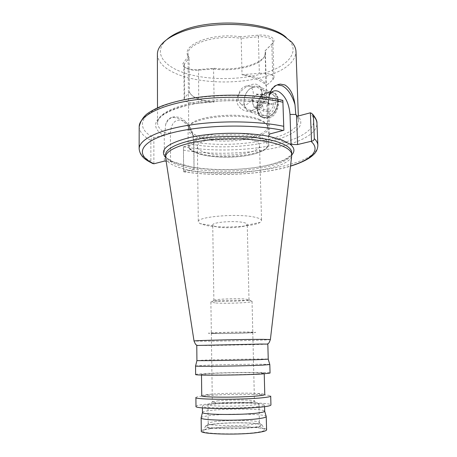 <?xml version="1.0" encoding="UTF-8"?>
<svg xmlns="http://www.w3.org/2000/svg" width="457" height="457" viewBox="0 0 457 457"><rect width="100%" height="100%" fill="white"/><g stroke="black" fill="none" stroke-linecap="round" stroke-linejoin="round"><path stroke-width="0.34" stroke-dasharray="2.29 1.71" d="M263.009 97.707C263.472 99.934 263.026 102.105 261.667 104.225C260.204 106.241 258.508 107.229 256.577 107.184C254.686 106.967 253.452 105.796 252.875 103.67C252.43 101.465 252.875 99.318 254.206 97.221C255.64 95.21 257.32 94.211 259.256 94.222C261.164 94.405 262.415 95.57 263.009 97.707L263.82 101.054L259.513 107.378L253.658 106.989L252.093 100.363L256.331 94.073L262.204 94.376L263.009 97.707M274.697 111.217C266.551 123.567 253.161 110.64 261.632 99.038C265.871 93.754 270.19 92.605 274.588 95.61C278.187 99.883 278.222 105.081 274.697 111.217M259.827 97.821C254.606 105.099 256.725 116.227 263.655 117.295C267.773 117.877 271.452 116.004 274.686 111.674C279.935 104.51 277.97 93.445 271.309 92.148C266.979 91.383 263.152 93.274 259.827 97.821M261.804 106.241C258.531 110.691 254.817 112.628 250.665 112.056L247.683 110.748C242.924 106.007 242.65 99.82 246.871 92.183C249.139 88.881 251.881 86.893 255.086 86.224L258.456 86.299C265.169 87.584 267.122 98.878 261.804 106.241M251.11 100.609C247.803 104.876 244.398 105.995 240.896 103.973C237.44 100.529 237.252 95.999 240.325 90.383C241.982 87.967 243.969 86.51 246.294 86.019C252.532 84.494 255.789 94.142 251.11 100.609M263.889 111.228L262.318 104.704L266.517 98.546L272.355 98.878L273.972 105.447L269.71 111.639L263.889 111.228L253.658 106.989M259.513 107.378L269.71 111.639M263.82 101.054L273.972 105.447M262.204 94.376L272.355 98.878M256.331 94.073L266.517 98.546M252.093 100.363L262.318 104.704M214.167 102.014L213.545 68.91L214.322 68.27L198.555 69.601C193.808 69.944 189.718 69.418 186.29 68.036L183.451 66.122C182.6 65.071 182.554 64.009 183.331 62.94L188.187 56.468L189.089 57.936L189.427 92.234L191.003 94.388C192.763 96.438 195.236 98.095 198.435 99.346C202.365 100.848 206.975 101.66 212.265 101.768L214.167 102.014L198.744 103.196C194.345 103.482 190.552 103.065 187.376 101.945C185.279 101.128 184.2 100.163 184.137 99.049L184.657 97.792L189.427 92.234M213.545 68.91L198.349 70.189C193.979 70.504 190.221 70.024 187.067 68.756L184.468 66.996L183.851 65.494L184.365 64.089L189.055 57.89M189.975 92.977L190.683 94.102C192.066 95.833 194.396 97.341 197.675 98.626C201.731 100.186 206.598 101.231 212.265 101.768M297.147 116.118L298.495 120.237C299.364 138.117 236.326 149.536 193.757 142.036L192.386 133.661L189.375 126.663C186.559 121.933 183.16 118.82 179.184 117.329L174.591 116.741C170.495 117.272 167.496 119.957 165.588 124.795L164.92 132.867C160.099 129.857 157.636 126.549 157.528 122.939C158.139 114.518 170.324 107.709 194.076 102.511C217.081 98.038 247.271 98.078 268.579 102.551L268.739 103.842L270.138 104.082L282.894 100.449M270.138 104.082C242.924 98.284 201.971 99.963 178.041 107.743C153.935 115.484 149.799 127.115 163.178 135.129L164.257 134.238L164.92 132.867M166.131 161.115L170.552 161.15L170.41 133.056C171.147 123.127 175.105 118.923 182.292 120.454C185.479 121.631 188.21 124.133 190.483 127.949C192.728 131.896 193.899 136.117 193.997 140.613L194.019 169.239L193.739 143.544L192.677 144.383C241.936 153.352 316.284 136.586 297.93 116.089M269.71 93.331L270.23 91.771C271.829 87.738 274.166 85.453 277.239 84.911M243.507 222.519C245.952 223.033 247.197 223.639 247.243 224.336L246.534 225.232C243.193 227.569 225.038 228.574 216.881 226.9L213.482 225.867L212.733 224.998C211.791 222.268 234.292 220.405 243.507 222.519M218.075 301.117C227.318 301.786 248.431 300.906 248.956 299.803L245.226 299.009C235.875 298.244 212.933 299.272 213.87 300.386L218.075 301.117M286.219 37.445L288.715 39.799C299.952 51.772 288.413 65.522 266.191 72.554C243.627 79.855 212.191 80.581 189.078 74.36C166.022 68.184 153.581 54.834 164.212 42.187L166.616 39.736M157.391 54.286C157.916 62.215 164.383 68.773 176.785 73.965C200.509 83.974 240.65 84.625 267.791 75.731C285.916 69.778 295.319 61.741 295.993 51.624M242.021 74.725L259.342 73.297L258.348 36.777L241.296 38.325L240.433 36.794L258.171 35.172C263.575 34.772 267.945 35.429 271.281 37.143C274.034 38.788 274.68 40.633 273.217 42.667L265.066 50.95L266.065 85.836L265.734 85.053C265.283 82.723 263.129 80.638 259.285 78.793C255.343 76.97 250.282 75.713 244.089 75.022L242.021 74.725L241.193 38.428C216.441 34.229 186.645 43.712 188.033 54.28L189.089 57.936M258.171 35.172L258.348 36.777C263.301 36.411 267.311 37.011 270.378 38.577C271.989 39.485 272.818 40.53 272.875 41.707L272.172 43.626L265.106 50.818M244.089 75.022C249.83 76.622 254.618 78.313 258.451 80.101C262.209 81.86 264.637 83.511 265.734 85.053M251.55 110.994L255.657 108.772C260.776 104.842 263.072 94.125 260.913 88.424C259.17 84.396 255.834 83.174 250.893 84.762C244.866 86.773 237.006 92.96 236.783 100.649C237.286 108.32 245.46 112.793 251.55 110.994M252.887 87.384L256.891 87.196C259.268 87.824 260.964 89.452 261.987 92.091C263.575 98.118 261.964 103.431 257.154 108.029L253.464 110.023L249.933 110.211C240.559 108.943 243.033 89.943 252.887 87.384M266.02 93.279L269.996 93.119C279.124 94.702 276.342 113.307 266.654 115.41L263.158 115.581C253.852 114.279 256.251 95.707 266.02 93.279M267.037 92.051L271.664 91.874C282.186 93.731 278.953 115.181 267.779 117.575L263.78 117.763C253.024 116.284 255.76 94.879 267.037 92.051M269.03 118.083C279.781 115.541 282.038 93.662 272.76 92.371L268.288 92.617C256.52 95.199 252.955 116.261 264.923 118.22L269.03 118.083M255.017 217.252C238.331 213.151 196.327 216.704 198.292 221.822L199.84 223.564L206.21 225.472C221.211 228.5 253.418 226.735 260.073 222.405L261.553 220.611C261.478 219.337 259.302 218.218 255.017 217.252M253.075 140.288C236.64 133.764 195.465 138.791 197.418 146.754C197.584 149.011 200.189 150.924 205.227 152.501C222.388 158.276 260.559 153.672 259.547 145.56C259.45 143.589 257.297 141.83 253.075 140.288M260.124 120.534C240.531 111.845 190.135 117.272 188.335 127.823L188.05 129.36C188.284 132.587 191.729 135.306 198.389 137.523C220.657 145.497 269.396 139.225 268.242 127.823L267.893 126.292C266.962 124.161 264.375 122.242 260.124 120.534M259.513 119.483C240.262 110.92 190.843 116.261 189.032 126.669L188.741 128.2C188.97 131.376 192.351 134.061 198.881 136.249C220.742 144.138 268.653 137.94 267.505 126.686L267.156 125.167C266.237 123.064 263.689 121.168 259.513 119.483M259.342 73.297C264.34 72.954 268.385 73.48 271.469 74.868C273.092 75.679 273.932 76.605 273.983 77.656L272.863 79.769L266.065 85.836M268.579 102.551L268.819 97.672M269.127 95.759L267.665 104.83L268.573 136.112M192.386 133.661C188.592 125.652 183.491 120.42 177.082 117.975L172.723 117.318C169.17 117.678 166.794 120.174 165.588 124.795M215.858 302.997C226.689 303.739 251.264 302.74 251.99 301.489L252.047 301.38C252.001 301.054 250.545 300.792 247.665 300.586C236.737 299.729 209.757 300.912 210.894 302.168L215.858 302.997M216.332 333.456C227.643 333.604 253.452 332.879 252.79 332.41L248.391 332.17C237.394 331.982 210.209 332.753 211.34 333.204L216.332 333.456M214.19 333.57C227.095 333.736 256.383 332.913 255.674 332.382L250.704 332.108C238.211 331.891 207.135 332.77 208.461 333.284L214.19 333.57M214.19 333.541C227.095 333.707 256.383 332.885 255.669 332.348L250.704 332.079C238.211 331.862 207.135 332.742 208.461 333.256L214.19 333.541M217.378 400.898C227.175 399.835 248.837 399.709 253.372 400.709L254.44 401.155C254.412 401.497 252.932 401.829 250.002 402.16C238.857 403.502 211.197 403.331 212.328 401.966L217.378 400.898M216.332 333.484C227.643 333.633 253.452 332.907 252.79 332.439L248.391 332.199C237.394 332.011 210.209 332.782 211.34 333.233L216.332 333.484M214.133 403.331C226.004 402 251.973 401.869 257.594 403.131L258.936 403.714C258.908 404.142 257.137 404.565 253.635 404.982C240.193 406.684 206.507 406.427 207.935 404.691L209.255 404.062L214.133 403.331M214.402 421.708C227.569 419.783 257.194 420.08 259.21 422.228L259.405 422.536C259.382 423.119 257.611 423.679 254.092 424.222C240.605 426.45 206.758 425.873 208.192 423.519L208.375 423.205C209.055 422.662 211.065 422.165 214.402 421.708M213.328 424.262C227.278 422.165 258.565 422.508 260.764 424.867C261.61 425.61 259.81 426.341 255.383 427.055C240.074 429.677 202 428.666 206.918 425.901C207.655 425.307 209.792 424.764 213.328 424.262M210.614 428.62C226.535 426.113 261.958 426.558 264.62 429.414C265.614 430.311 263.598 431.197 258.576 432.059C241.13 435.235 197.441 433.944 203.245 430.591C204.108 429.877 206.564 429.22 210.614 428.62M212.471 424.205C227.032 422.022 259.605 422.377 261.918 424.839C262.792 425.61 260.93 426.375 256.326 427.118C240.376 429.854 200.617 428.803 205.77 425.913C206.535 425.296 208.775 424.73 212.471 424.205M196.767 345.463L205.679 345.498C225.204 345.332 268.653 344.367 267.825 344.098M165.663 158.105C166.908 162.338 172.626 165.845 182.823 168.616C217.269 178.687 289.544 171.049 291.715 155.683M170.552 161.15L181.229 164.846L194.288 167.719M201.131 417.812L201.177 417.647C201.697 416.938 204.365 416.276 209.192 415.664C226.558 413.334 265.34 413.751 266.185 416.401M201.291 431.082C201.428 430.157 204.119 429.306 209.363 428.529C227.226 425.707 267.305 426.501 266.591 429.831M202.468 412.397L202.514 412.26C202.988 411.631 205.53 411.049 210.146 410.506C226.746 408.421 263.923 408.735 264.649 411.066L264.649 411.066M258.194 406.593C241.896 408.735 200.554 408.392 202.394 406.222C202.525 405.616 205.079 405.045 210.06 404.508C227.055 402.554 265.266 402.846 264.534 405.028C264.506 405.553 262.392 406.079 258.194 406.593M195.893 397.527C196.036 396.944 198.875 396.379 204.399 395.836L205.29 395.751C219.766 394.385 248.214 393.871 262.129 394.728C267.676 395.059 270.533 395.511 270.698 396.088M195.984 406.387C196.162 405.65 199.298 404.953 205.399 404.302C225.964 401.971 271.692 402.314 270.944 404.948M201.743 395.768C201.857 395.299 204.205 394.842 208.786 394.402L209.535 394.334C221.708 393.197 246.003 392.757 257.691 393.46C262.289 393.728 264.654 394.094 264.78 394.557M257.805 373.906C241.342 374.991 199.612 375.311 201.486 374.38L209.249 373.569C226.432 372.552 264.986 372.244 264.215 373.175L257.805 373.906M195.556 365.977L204.902 365.303C224.97 364.429 269.413 363.869 269.796 364.526L269.819 364.555M195.647 374.506C195.825 374.203 198.944 373.877 205.004 373.54C225.444 372.341 270.847 371.981 270.058 373.078M196.944 360.539L205.867 360.059C225.147 359.396 267.951 358.751 268.219 359.139L268.225 359.168M194.019 169.239L183.634 171.781L183.44 146.863L192.677 144.383M163.178 135.129L153.849 137.837C152.124 137.934 151.136 138.785 150.873 140.385L150.879 161.167L151.29 162.464M269.624 134.004L268.739 103.842M269.876 136.597L289.847 144.029M183.44 146.863L183.645 171.712M164.257 134.238L164.354 161.104M153.878 163.795L153.849 137.837M165.565 157.374L171.918 161.527L193.014 167.371C227.649 173.369 280.769 167.325 291.789 154.952M193.757 142.036L193.739 143.544M213.642 68.984C234.767 72.057 260.93 65.722 264.774 55.834L265.374 52.795L265.066 50.95M214.322 68.27C235.658 71.126 261.524 64.677 265.414 54.737L265.837 50.179M240.433 36.794C212.214 32.344 180.955 44.912 188.067 56.222L188.187 56.468M198.744 103.196L198.555 69.601M170.41 133.056L164.914 132.993M272.863 79.769L271.772 44.078L272.783 43.158M259.673 138.608C246.786 133.775 218.714 133.438 202.468 138.003C186.405 143.578 185.382 148.908 199.401 153.986C212.842 158.042 236.646 158.208 252.39 154.426C268.293 150.713 272.812 143.367 259.673 138.608M260.576 137.243C250.505 133.524 231.362 132.13 215.156 134.072C197.99 136.523 189.004 140.35 188.198 145.56C188.433 148.559 191.894 151.084 198.578 153.141C220.914 160.527 269.841 154.626 268.71 144.012C268.602 141.499 265.888 139.236 260.576 137.243M268.585 102.694L267.665 104.83M270.384 339.545C271.726 340.048 224.827 341.202 203.679 341.219L194.031 341.013M165.548 154.906C165.994 159.607 171.746 163.486 182.806 166.537C218.092 177.03 292.737 168.513 291.709 152.484M183.508 146.846C212.619 151.878 250.053 150.816 277.93 144.092C305.636 137.403 321.654 124.715 309.852 112.885M183.371 150.136C236.458 159.727 317.489 146.143 316.958 123.299M183.537 169.941C236.857 178.527 318.289 166.08 317.861 145.355M183.714 171.701C217.224 176.853 262.512 174.585 290.515 166.005M282.335 100.546C250.133 92.514 197.567 94.205 168.079 104.116C138.34 113.959 135.643 128.486 153.918 137.814M139.191 126.715C139.391 131.799 143.287 136.357 150.873 140.385M139.139 148.788C139.339 153.403 143.252 157.528 150.879 161.167M193.997 140.613L193.757 142.161M184.657 97.792L184.365 64.089L183.331 62.94M250.665 112.056L263.655 117.295M240.896 103.973L247.683 110.748M246.294 86.019L255.086 86.224M258.456 86.299L271.309 92.148M249.002 299.712L247.243 224.336M288.715 39.799L291.509 41.918M272.172 43.626L273.217 42.667M261.987 92.091L260.913 88.424M257.154 108.029L255.657 108.772M256.891 87.196L269.996 93.119M271.664 91.874L272.76 92.371M213.482 225.867L199.84 223.564M197.418 146.754L198.292 221.822M268.242 127.823L268.71 144.012C269.162 144.492 268.356 146.017 266.3 148.588C262.564 151.581 256.188 153.9 247.174 155.546C231.59 158.225 211.294 157.614 199.189 154.003C186.959 149.622 188.821 147.091 188.198 145.56L188.05 129.36M189.032 126.669L188.335 127.823M188.033 54.28L188.741 128.2M273.983 77.656L272.875 41.707M268.887 96.347L269.293 94.976M269.91 92.851L270.23 91.771M172.723 117.318L174.591 116.741M248.956 299.803L251.99 301.489M252.047 301.38L252.79 332.41M252.79 332.439L254.44 401.155M253.372 400.709L257.594 403.131M258.936 403.714L259.405 422.536M259.21 422.228L260.764 424.867M261.918 424.839L264.62 429.414M165.548 155.477L166.251 157.042C165.817 157.454 172.643 162.772 181.589 164.811C201.514 170.284 233.784 171.107 258.851 166.994C269.573 165.114 278.199 162.623 284.734 159.522C292.88 154.563 291.349 153.392 291.726 153.061M202.394 406.222L202.417 407.873M208.786 394.402L204.399 395.836M201.486 374.38L201.497 375.037M157.499 107.806L157.528 122.939C157.385 121.425 158.408 119.448 160.59 117.015C164.56 113.136 174.797 108.286 188.13 105.207C212.071 99.655 246.169 99.226 269.59 104.156M312.976 114.587L311.96 113.536M183.634 171.781C217.206 176.893 262.198 174.671 290.498 166.159M298.341 115.981L298.495 120.237C298.113 118.077 297.501 116.638 296.656 115.912M264.215 373.175L264.232 373.832M257.691 393.46L262.129 394.728M264.534 405.028L264.574 406.679M205.77 425.913L203.245 430.591M208.375 423.205L206.918 425.901M207.935 404.691L208.192 423.519M213.379 401.474L209.255 404.062M211.34 333.233L212.328 401.966M210.894 302.168L211.34 333.204M213.922 300.478L210.957 302.277M190.483 127.949L189.375 126.663M184.137 99.049L183.851 65.494M265.374 52.795L267.505 126.686M264.774 55.834L265.414 54.737M188.752 57.296L188.067 56.222M267.156 125.167L267.893 126.292M259.547 145.56L261.553 220.611M246.534 225.232L260.073 222.405M263.78 117.763L264.929 118.22M249.933 110.211L263.158 115.581M191.003 94.388L190.683 94.102M184.468 66.996L183.451 66.122M164.212 42.187L161.504 44.415M213.87 300.386L212.733 224.998"/><path stroke-width="0.69" d="M277.239 84.911L282.215 85.767C287.967 88.944 292.229 95.273 294.999 104.744C293.657 94.902 290.292 88.304 284.894 84.951L280.284 84.105C275.765 84.671 272.241 87.744 269.71 93.331L268.819 97.672M166.616 39.736C170.153 36.566 174.98 33.704 181.098 31.167C211.26 17.749 269.579 21.656 286.219 37.445M298.341 115.981L295.993 51.624C295.879 48.311 294.382 45.077 291.509 41.918L283.243 35.589C261.535 22.05 207.489 20.485 179.064 32.967C171.021 36.314 165.166 40.13 161.504 44.415C158.75 47.682 157.379 50.973 157.391 54.286L157.499 107.806M290.515 166.005C311.177 159.813 321.282 150.142 310.971 141.35L297.587 144.543L291.046 144.475L290.012 114.41C289.035 103.288 285.197 95.639 278.49 91.457C274.428 89.766 271.309 91.2 269.127 95.759M260.65 344.052L196.767 345.463L196.927 360.527C194.699 360.967 242.399 360.265 261.05 359.562L268.242 359.156L267.825 344.098L260.65 344.052M291.715 155.683L291.783 154.689C291.646 151.164 287.721 147.948 280.01 145.052C264.757 139.402 234.235 137.134 208.283 140.048C182.274 142.938 165.331 150.273 165.554 157.117L165.663 158.105M291.789 154.952C295.171 151.284 294.519 147.645 289.847 144.029L281.82 139.939L269.876 136.597C248.151 131.964 214.247 132.193 191.135 137.18C167.559 143.035 159.036 149.77 165.565 157.374M259.633 418.521C242.587 421.177 199.183 420.56 201.131 417.812L201.291 431.082C199.338 434.384 242.89 435.293 259.976 432.162C264.369 431.414 266.574 430.637 266.591 429.831L266.237 416.561C266.214 417.235 264.015 417.887 259.633 418.521M264.574 406.679L264.694 411.203C264.666 411.791 262.552 412.374 258.348 412.939C242.033 415.287 200.629 414.813 202.468 412.397L202.417 407.873M263.215 397.676C243.707 399.921 193.534 399.726 195.893 397.527L195.984 406.387C193.631 409.009 243.912 409.432 263.455 406.821C268.425 406.204 270.921 405.582 270.944 404.948L270.698 396.088C270.67 396.619 268.179 397.144 263.215 397.676M264.232 373.832L264.78 394.557C264.752 394.991 262.609 395.425 258.354 395.865C241.822 397.681 199.863 397.556 201.743 395.768L201.497 375.037M262.369 365.143C242.975 366.091 193.208 366.691 195.556 365.977L195.647 374.506C193.3 375.62 243.175 375.237 262.598 373.94L270.058 373.078L269.819 364.555L262.369 365.143M310.394 112.805L311.96 113.536L313.405 115.889L314.319 138.637C314.068 140.248 313.131 141.087 311.514 141.156L310.394 112.805L297.93 116.089L296.553 115.838L297.587 144.543M310.971 141.35L311.514 141.156M289.847 144.029L291.046 144.475M294.999 104.744L295.799 114.353L297.147 116.118M283.871 130.262L282.86 100.386L283.871 130.262L269.624 134.004L268.573 136.112L269.876 136.597M151.29 162.464L153.878 163.795L164.354 161.104L166.131 161.115M264.694 411.226L266.237 416.561M296.553 115.838L295.799 114.353M197.144 345.412C196.396 344.395 196.173 346.343 194.031 341.013C192.111 340.539 242.97 339.3 262.741 339.357L270.384 339.545L291.777 155.112M291.726 153.061L291.709 152.484C291.566 148.919 287.642 145.669 279.935 142.738C264.689 137.026 234.184 134.729 208.249 137.666C182.257 140.579 165.325 147.988 165.548 154.906L165.554 157.117M312.976 114.587C315.873 118.249 317.204 121.156 316.958 123.299C316.867 120.802 315.678 118.329 313.405 115.889M316.958 123.299L317.861 145.355C317.775 143.087 316.598 140.847 314.319 138.637M282.683 102.191C256.251 96.107 216.915 95.616 186.804 101.151C156.631 106.687 139.071 117.135 139.191 126.715C140.442 121.248 143.184 116.878 147.428 113.587C151.193 110.971 155.803 108.515 161.27 106.213C170.141 102.848 180.778 100.129 193.191 98.066C222.393 93.474 258.405 94.473 282.774 100.363M283.471 126.258C256.903 120.779 217.321 120.408 187.027 125.492C156.665 130.576 139.014 140.099 139.139 148.788C140.156 157.248 146.628 160.436 153.015 163.663M283.311 130.474C250.904 123.43 197.927 125.052 168.216 133.907C138.248 142.698 135.558 155.574 153.946 163.783M295.81 114.496L290.012 114.41M280.284 84.105L277.907 84.842M269.293 94.976L269.91 92.851M202.474 412.42L201.177 417.647M196.944 360.539L195.579 365.948M194.031 341.013L165.577 157.539M290.498 166.159C301.689 162.675 309.383 158.813 313.593 154.58C316.221 152.227 317.644 149.153 317.861 145.355M139.191 126.715L139.139 148.788M268.225 359.168L269.796 364.526M165.548 154.906L165.548 155.477M291.709 152.484L291.783 154.689M270.384 339.545C268.448 344.955 268.156 343.013 267.448 344.058"/></g></svg>

